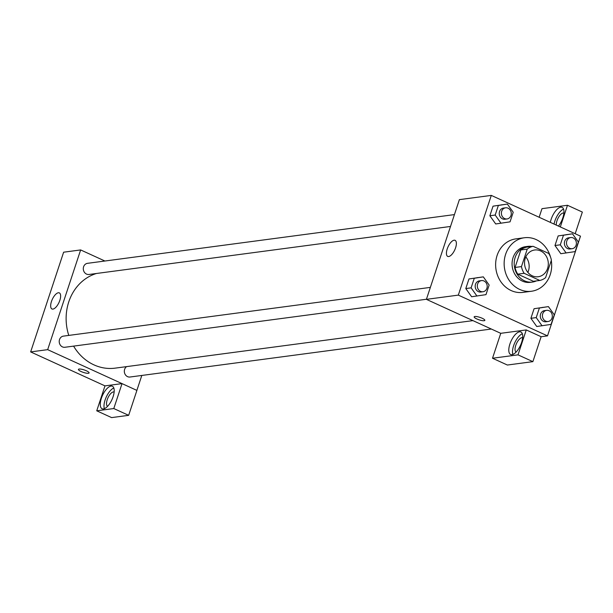 <?xml version="1.0" encoding="UTF-8"?>
<svg xmlns="http://www.w3.org/2000/svg" width="613" height="613" viewBox="0 0 613 613"><rect width="100%" height="100%" fill="white"/><g stroke="black" fill="none" stroke-linecap="round" stroke-linejoin="round"><path stroke-width="0.92" d="M525.816 256.885A13.494 11.854 -97.6 0 1 527.877 272.402M540.543 250.909A13.494 11.854 -97.6 0 1 548.252 265.199A13.494 11.854 -97.6 0 1 538.199 276.747A13.494 11.854 -97.6 0 1 524.667 264.939A13.494 11.854 -97.6 0 1 534.651 249.997A13.494 11.854 -97.6 0 1 540.543 250.909M527.241 249.108L521.456 266.601A17.417 15.302 -97.6 0 0 524.138 273.306L539.777 280.455A17.417 15.302 -97.6 0 0 545.608 277.635L551.394 260.15A17.417 15.302 -97.6 0 0 548.712 253.445L533.065 246.296A17.417 15.302 -97.6 0 0 527.241 249.108L520.851 249.958L515.073 267.452L521.456 266.601M520.851 249.958A17.417 15.302 -97.6 0 1 526.682 247.146L533.065 246.296M515.073 267.452A17.417 15.302 -97.6 0 0 517.755 274.149L533.394 281.298L539.777 280.455M531.831 246.464A17.992 15.808 82.4 0 0 527.67 246.388A17.992 15.808 82.4 0 0 514.368 266.303A17.992 15.808 82.4 0 0 532.406 282.057A17.992 15.808 82.4 0 0 536.406 280.9M532.406 282.057L530.283 282.34A17.992 15.808 -97.6 0 1 512.238 266.586A17.992 15.808 -97.6 0 1 525.548 246.671L527.67 246.388M517.755 274.149L524.138 273.306M551.286 260.479A26.987 23.715 -97.6 0 1 531.463 291.252A26.987 23.715 -97.6 0 1 504.407 267.628A26.987 23.715 -97.6 0 1 524.36 237.752A26.987 23.715 -97.6 0 1 536.16 239.576A26.987 23.715 -97.6 0 1 550.535 257.108M531.463 291.252L522.958 292.386A26.987 23.715 -97.6 0 1 495.894 268.755A26.987 23.715 -97.6 0 1 515.847 238.886L524.36 237.752M547.509 335.87L580.488 236.151L491.297 195.401L458.317 295.121L547.509 335.87L541.126 336.721L532.881 361.647L507.38 365.034L492.515 358.245L500.76 333.311L526.26 329.924L541.126 336.721M572.488 233.814L558.152 235.921L554.972 245.514L560.818 253.705L575.163 251.598L578.335 242.005L572.488 233.814L563.47 235.216L560.297 244.809L566.144 253M548.413 306.607L534.076 308.714L530.904 318.308L536.75 326.507L551.087 324.392L554.259 314.798L548.413 306.607L539.394 308.01L536.222 317.603L542.068 325.794M483.305 276.854L468.96 278.961L465.788 288.562L471.635 296.753L485.971 294.646L489.151 285.053L483.305 276.854L474.286 278.256L471.106 287.849L476.952 296.048M507.38 204.06L493.036 206.167L489.864 215.768L495.71 223.96L510.047 221.852L513.219 212.251L507.38 204.06L498.354 205.462L495.181 215.056L501.028 223.255M474.86 316.484A5.624 1.295 18.3 0 1 481.082 317.795A5.624 1.295 18.3 0 1 484.845 320.369A5.624 1.295 18.3 0 1 479.098 319.833A5.624 1.295 18.3 0 1 474.171 316.837A5.624 1.295 18.3 0 1 474.86 316.484M491.297 195.401L459.382 199.639L426.403 299.359L458.317 295.121M426.403 299.359L500.76 333.334M474.171 316.837A5.624 1.295 -161.7 0 0 479.105 319.833A5.624 1.295 -161.7 0 0 484.845 320.369M521.609 342.46A12.367 5.165 114.6 0 1 510.614 354.49A12.367 5.165 114.6 0 1 511.058 341.089A12.367 5.165 114.6 0 1 520.897 331.993A12.367 5.165 114.6 0 1 521.609 342.46M526.26 329.924L518.016 354.858L492.515 358.245M522.337 333.756A12.367 5.165 -65.4 0 0 514.774 342.79A12.367 5.165 -65.4 0 0 512.889 354.421M516.115 352.054A7.869 3.287 114.6 0 1 516.131 344.391A7.869 3.287 114.6 0 1 521.878 337.663A7.869 3.287 114.6 0 1 522.651 337.74M518.016 354.858L532.881 361.647M455.582 247.813A8.843 3.693 114.6 0 1 447.728 256.41A8.843 3.693 114.6 0 1 448.042 246.832A8.843 3.693 114.6 0 1 455.076 240.327A8.843 3.693 114.6 0 1 455.582 247.813M550.336 222.373A12.367 5.165 114.6 0 1 555.47 211.117A12.367 5.165 114.6 0 1 562.121 207.34A12.367 5.165 114.6 0 1 562.834 217.814A12.367 5.165 114.6 0 1 558.466 226.09M560.32 226.94L567.485 205.278L541.984 208.665L539.141 217.263M563.562 209.11A12.367 5.165 -65.4 0 0 554.052 224.074M556.275 225.094A7.869 3.287 114.6 0 1 558.428 217.508A7.869 3.287 114.6 0 1 563.102 213.017A7.869 3.287 114.6 0 1 563.876 213.094M567.485 205.278L582.35 212.067L575.186 233.729M472.945 320.622L115.129 368.145A48.389 42.527 -97.6 0 1 73.591 346.115M68.779 335.411A48.389 42.527 -97.6 0 1 96.486 273.475M454.432 214.596L87.498 263.329A5.624 4.942 82.4 0 0 83.314 268.142A5.624 4.942 82.4 0 0 86.525 274.095A5.624 4.942 82.4 0 0 88.977 274.478L450.509 226.458M491.342 329.028L130.017 377.018A5.624 4.942 -97.6 0 1 124.638 373.24A5.624 4.942 -97.6 0 1 126.607 366.62M426.433 299.251L64.901 347.272A5.624 4.942 -97.6 0 1 59.269 342.345A5.624 4.942 -97.6 0 1 63.423 336.123L430.357 287.39M141.81 375.455L136.868 390.389M104.9 261.015L80.648 249.935L47.668 349.655L122.033 383.615L113.788 408.542L96.731 410.81L104.976 385.876L122.002 383.615M122.033 383.615L136.898 390.404L128.653 415.338L111.597 417.599L96.731 410.81M107.597 406.312A7.869 3.287 114.6 0 1 107.612 398.649A7.869 3.287 114.6 0 1 113.359 391.922A7.869 3.287 114.6 0 1 114.133 391.998M113.819 388.014A12.367 5.165 -65.4 0 0 106.256 397.048A12.367 5.165 -65.4 0 0 104.379 408.679M113.091 396.718A12.367 5.165 114.6 0 1 102.095 408.748A12.367 5.165 114.6 0 1 102.54 395.347A12.367 5.165 114.6 0 1 112.378 386.244A12.367 5.165 114.6 0 1 113.091 396.718M113.788 408.542L128.653 415.338M80.648 249.935L63.629 252.196L30.65 351.916L104.976 385.876M52.948 309.098A8.843 3.693 114.6 0 1 51.975 308.975A8.843 3.693 114.6 0 1 52.289 299.389A8.843 3.693 114.6 0 1 59.323 292.884A8.843 3.693 114.6 0 1 59.453 301.42A8.843 3.693 114.6 0 1 52.948 309.098M30.65 351.916L47.668 349.655M79.115 369.041A5.624 1.295 18.3 0 1 85.33 370.352A5.624 1.295 18.3 0 1 89.092 372.926A5.624 1.295 18.3 0 1 83.353 372.397A5.624 1.295 18.3 0 1 78.418 369.401A5.624 1.295 18.3 0 1 79.115 369.041M78.418 369.394A5.624 1.295 -161.7 0 0 83.353 372.39A5.624 1.295 -161.7 0 0 89.092 372.926M507.074 218.948L504.943 219.232A5.624 4.942 -97.6 0 1 499.304 214.305A5.624 4.942 -97.6 0 1 503.465 208.083L505.587 207.799A5.624 4.942 -97.6 0 1 508.047 208.182A5.624 4.942 -97.6 0 1 511.257 214.136A5.624 4.942 -97.6 0 1 507.074 218.948A5.624 4.942 -97.6 0 1 501.434 214.021A5.624 4.942 -97.6 0 1 505.587 207.799M502.055 204.765L498.354 205.462M493.036 206.167L489.864 215.768L495.181 215.056M489.864 215.768L495.71 223.96M482.998 291.742L480.868 292.026A5.624 4.942 -97.6 0 1 475.228 287.099A5.624 4.942 -97.6 0 1 479.389 280.877L481.519 280.593A5.624 4.942 -97.6 0 1 483.971 280.976A5.624 4.942 -97.6 0 1 487.182 286.93A5.624 4.942 -97.6 0 1 482.998 291.742A5.624 4.942 -97.6 0 1 477.358 286.823A5.624 4.942 -97.6 0 1 481.519 280.593M477.979 277.559L474.286 278.256M468.96 278.961L465.788 288.562L471.106 287.849M465.788 288.562L471.635 296.753M572.182 248.694L570.052 248.978A5.624 4.942 -97.6 0 1 564.42 244.058A5.624 4.942 -97.6 0 1 568.573 237.836L570.703 237.553A5.624 4.942 -97.6 0 1 573.163 237.928A5.624 4.942 -97.6 0 1 576.366 243.882A5.624 4.942 -97.6 0 1 572.182 248.694A5.624 4.942 -97.6 0 1 566.542 243.775A5.624 4.942 -97.6 0 1 570.703 237.553M567.171 234.518L563.47 235.216M558.152 235.921L554.972 245.514L560.297 244.809M554.972 245.514L560.818 253.705M548.106 321.488L545.976 321.771A5.624 4.942 -97.6 0 1 540.344 316.852A5.624 4.942 -97.6 0 1 544.497 310.63L546.627 310.347A5.624 4.942 -97.6 0 1 549.087 310.722A5.624 4.942 -97.6 0 1 552.298 316.676A5.624 4.942 -97.6 0 1 548.106 321.488A5.624 4.942 -97.6 0 1 542.467 316.569A5.624 4.942 -97.6 0 1 546.627 310.347M543.095 307.312L539.394 308.01M534.076 308.714L530.904 318.308L536.222 317.603M530.904 318.308L536.75 326.507"/></g></svg>
